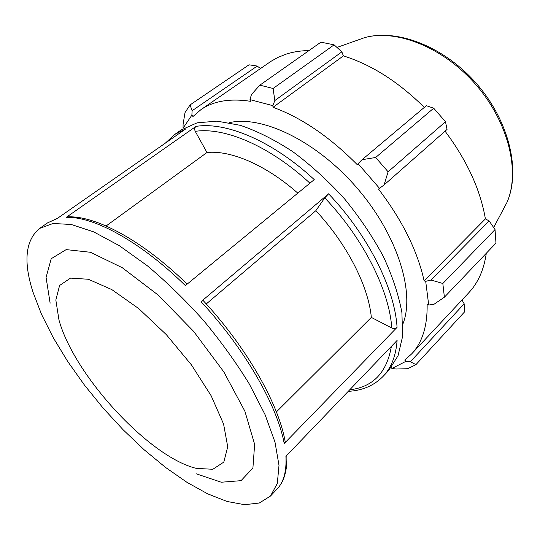 <?xml version="1.0" encoding="UTF-8"?>
<svg xmlns="http://www.w3.org/2000/svg" width="540" height="540" viewBox="0 0 540 540"><rect width="100%" height="100%" fill="white"/><g stroke="black" fill="none" stroke-linecap="round" stroke-linejoin="round"><path stroke-width="0.81" d="M50.139 303.183L46.076 277.439L51.233 258.707L66.184 249.608L90.491 252.281L122.303 267.732L158.213 295.097L193.657 331.412L223.844 371.925L244.876 411.197L254.637 444.353L252.909 468.025L241.043 480.661L221.265 482.227L196.088 473.749M32.98 292.093C23.166 261.509 25.38 240.28 39.609 228.413L53.075 223.486L71.246 224.478L93.643 231.856L119.408 245.741L147.339 265.775C166.583 281.927 185.308 300.146 203.513 320.429C220.901 341.415 236.169 362.61 249.318 384.014L265.039 414.585L274.988 442.112L278.998 465.352L277.31 483.469L270.459 496.064L259.301 503.017L244.586 504.698L227.117 501.478L207.657 493.837L186.921 482.301L165.55 467.431L144.126 449.752L123.161 429.806L103.147 408.112L84.53 385.182L67.763 361.544L53.285 337.75L41.54 314.381L32.98 292.093M39.609 228.413L47.588 222.865L57.098 218.599L185.868 128.817L174.697 134.453L181.21 129.924L197.113 122.83L217.04 121.136L240.347 125.334C257.276 131.092 274.82 139.914 292.977 151.794C311.074 165.301 328.253 180.974 344.5 198.821C359.768 217.519 372.755 236.81 383.454 256.689C392.539 276.399 398.689 295.049 401.902 312.64L402.631 336.312L398.027 355.772L388.679 370.46L383.238 376.238C391.304 367.747 395.928 355.806 397.109 340.423L285.91 456.314C286.693 471.143 283.763 482.031 277.115 488.99L270.459 496.064M284.863 439.992L285.174 441.599L284.216 443.543L397.055 327.368C395.543 328.631 393.775 328.847 391.77 328.01L371.338 317.412C368.456 286.24 347.092 244.04 315.839 210.695L206.273 303.946M315.839 210.695L324.769 197.863L328.597 193.813L201.029 301.685L203.175 300.55M66.163 217.404C93.299 216.122 140.312 241.36 185.362 285.586L314.246 179.618C272.7 140.94 225.943 121.514 196 126.387L66.163 217.404L68.776 216.837M297.803 193.138C265.815 164.862 230.816 150.1 206.975 152.496L195.244 131.348C194.326 129.31 194.582 127.656 196 126.387M276.392 411.925L371.338 317.412M206.975 152.496L106.117 225.97M434.012 304.263L444.393 297.196L442.834 283.487L431.035 280.037L425.702 281.327L428.713 305.026L434.012 304.263M425.702 281.327L424.123 280.874C417.467 250.803 402.26 220.205 378.5 189.074L384.068 184.964L388.105 171.801L375.651 157.491L362.077 159.698L358.061 163.688L379.573 188.393M358.061 163.688L357.257 164.673C329.738 136.904 301.671 117.774 273.058 107.291L272.815 105.658L274.833 100.555L273.091 88.472L259.855 85.158L251.471 94.486L249.98 99.617L272.815 105.658M249.98 99.617L250.479 101.291C229.865 98.213 213.32 101.02 200.853 109.715L192.962 116.525L191.876 115.148L192.112 110.734L190.087 104.909L185.024 112.583L183.101 124.16L183.04 128.216L191.876 115.148M391.19 367.558L391.919 368.483L395.975 369.016L407.727 368.712L415.942 364.635L410.36 361.726L405.932 361.327L391.919 368.483M405.932 361.327L404.717 360.052L411.548 354.004C422.307 342.596 427.498 326.032 427.127 304.304L428.713 305.026M229.331 122.661C261.995 115.02 316.541 140.967 357.028 188.015C397.629 234.981 415.274 292.741 402.921 323.926M424.123 280.874L485.399 218.909L489.152 220.914L431.035 280.037M442.834 283.487L495.038 229.561L489.152 220.914M461.997 300.017L464.177 303.804L410.36 361.726M415.942 364.635L464.306 312.161L464.177 303.804M259.855 85.158L320.922 42.167L334.112 44.847L273.091 88.472M375.651 157.491L433.701 108.209L426.35 105.692L362.077 159.698M192.112 110.734L257.222 66.049L249.014 64.814L190.087 104.909M257.222 66.049L260.462 68.567M200.853 109.715L270.925 61.358L277.79 57.463L286.646 53.966C293.47 51.82 300.922 50.686 308.995 50.564M274.833 100.555L341.867 51.867L334.112 44.847M341.867 51.867L343.373 55.89C371.446 64.651 398.425 81.824 424.319 107.399M433.701 108.209L445.487 121.73L388.105 171.801M384.068 184.964L447.046 129.431L445.487 121.73M445.061 131.18C466.931 160.394 480.384 189.635 485.399 218.909M495.038 229.561L495.976 243.122L444.393 297.196M486.304 253.26C483.928 269.696 478.096 282.859 468.794 292.741L411.548 354.004M273.058 107.291L343.373 55.89M196.331 468.382C149.256 457.157 74.108 375.239 58.982 320.031L55.836 300.051L59.582 285.498L70.531 278.107L88.324 279.254L111.76 289.555L138.706 308.576L166.306 334.618L191.423 364.858L211.187 395.827L223.587 424.082L227.725 446.789L223.796 462.119L212.821 469.28L196.331 468.382M201.029 301.685C244.796 348.664 277.398 405.864 284.216 443.543M397.055 327.368C394.922 289.163 368.354 235.454 328.597 193.813M391.379 346.397C386.829 372.654 372.951 387.119 349.745 389.792M324.769 197.863C363.454 238.491 389.435 290.723 391.77 328.01M195.244 131.348C224.37 126.886 269.568 145.807 309.913 183.181M355.286 40.952L364.811 37.577C396.718 28.823 443.894 47.52 476.287 85.158C508.761 122.722 520.324 172.139 506.979 202.412L502.247 211.343M47.588 222.865L57.53 218.302M286.834 455.355C287.388 470.34 284.148 481.552 277.115 488.99M202.986 300.355C246.267 346.829 278.478 403.387 285.174 441.572M67.345 216.871C95.668 215.345 142.479 240.469 187.157 284.108M165.416 143.073L174.697 134.453M348.26 391.338C362.462 390.596 374.126 385.56 383.238 376.238M336.98 47.432L364.811 37.577C398.061 28.451 445.122 47.183 477.178 84.389C509.274 121.554 520.891 170.863 506.979 202.412L493.661 227.522"/></g></svg>
